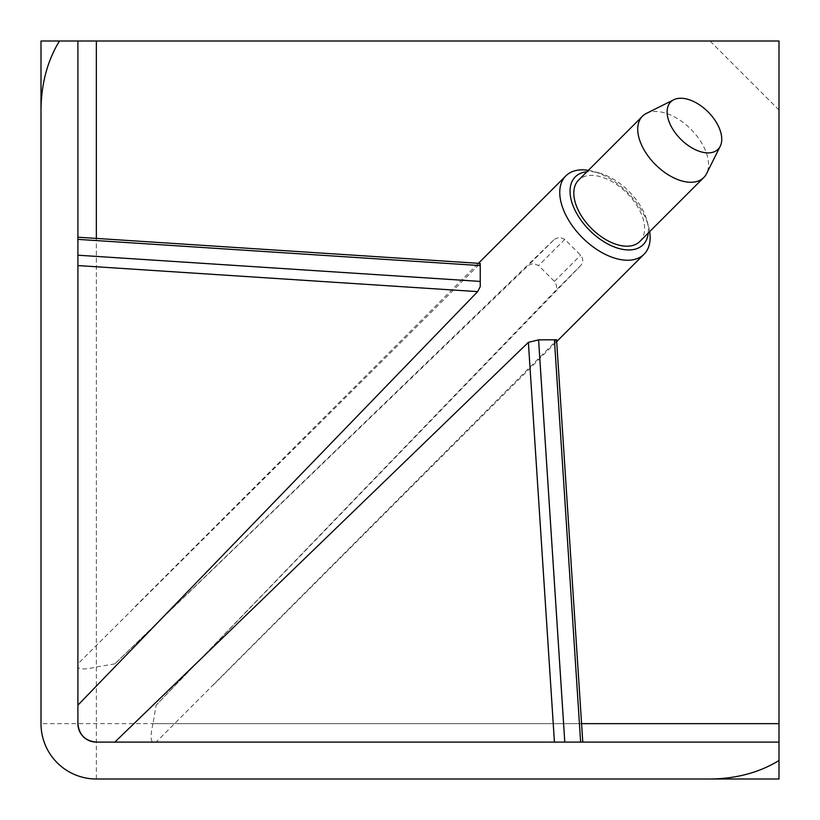 <?xml version="1.0" encoding="UTF-8"?>
<svg xmlns="http://www.w3.org/2000/svg" width="820" height="820" viewBox="0 0 820 820"><rect width="100%" height="100%" fill="white"/><g stroke="black" fill="none" stroke-linecap="round" stroke-linejoin="round"><path stroke-width="0.61" stroke-dasharray="4.1 3.07" d="M581.585 723.65L153.002 723.65L156.138 705.159L554.658 291.623C557.251 288.537 557.169 285.135 554.422 281.414L538.586 265.577L533.369 263.425L528.377 265.342L554.433 239.296L114.841 663.862L528.377 265.342M554.433 239.296L559.588 237.216L564.795 239.368L580.632 255.204C583.42 258.628 583.44 262.082 580.703 265.567L156.138 705.159M556.575 339.767L554.658 342.34L580.703 742.1L96.35 742.1M648.251 233.064A47.97 27.695 45 0 0 647.041 220.928A47.97 27.695 45 0 0 643.136 210.791A47.97 27.695 45 0 0 599.072 172.958A47.97 27.695 45 0 0 586.935 171.749M588.34 170.345A55.35 31.959 -135 0 1 593.26 171.39A55.35 31.959 -135 0 1 644.089 215.045A55.35 31.959 -135 0 1 648.61 226.74A55.35 31.959 -135 0 1 649.655 231.66M646.375 113.416A43.357 25.03 -135 0 1 703.785 146.872A43.357 25.03 -135 0 1 706.584 173.625M639.866 241.449A43.357 25.03 45 0 0 639.866 210.791A43.357 25.03 45 0 0 578.551 180.133M77.9 723.65L77.9 239.296L77.9 663.862L480.233 263.425M580.632 742.1L156.138 742.1L554.658 342.34M156.138 742.1L779 742.1M153.002 723.65C150.419 734.833 150.419 740.983 153.002 742.1M114.841 663.862L96.35 666.998L96.35 238.415M77.9 41L77.9 666.998C79.017 669.581 85.167 669.581 96.35 666.998M77.9 666.998L77.9 663.862M77.9 239.368L477.66 265.342M779 779L779 41L41 41M779 723.65L41 723.65A55.35 55.35 0 0 0 96.35 779L96.35 41M564.795 239.368L538.586 265.577M779 110.034L709.966 41M554.422 281.414L580.632 255.204M580.703 265.567L554.658 291.623M647.041 220.928L648.61 226.74M213.272 685.007L556.688 341.581M134.992 606.728L478.419 263.312M599.072 172.958L593.26 171.39"/><path stroke-width="1.23" d="M114.841 742.1L528.377 342.34L538.586 339.88L556.575 339.767L582.784 742.1M586.935 171.749A47.97 27.695 45 0 0 575.291 210.791A47.97 27.695 45 0 0 617.798 248.173A47.97 27.695 45 0 0 648.251 233.064M649.655 231.66A55.35 31.959 -135 0 1 644.089 254.19A55.35 31.959 -135 0 1 565.81 215.045A55.35 31.959 -135 0 1 565.81 175.91A55.35 31.959 -135 0 1 588.34 170.345M670.76 125.573A33.466 19.321 45 0 0 697.031 150.429A33.466 19.321 45 0 0 720.257 146.216A33.466 19.321 45 0 0 718.094 125.573A33.466 19.321 45 0 0 673.784 99.743A33.466 19.321 45 0 0 670.76 125.573M720.257 146.216L706.584 173.625A43.357 25.03 -135 0 1 703.785 177.53A43.357 25.03 -135 0 1 642.47 146.872A43.357 25.03 -135 0 1 642.47 116.214A43.357 25.03 -135 0 1 646.375 113.416L673.784 99.743M642.47 116.214L578.551 180.133A43.357 25.03 45 0 0 578.551 210.791A43.357 25.03 45 0 0 639.866 241.449L703.785 177.53M77.9 237.216L480.233 263.425L480.233 286.631L477.66 291.623L77.9 265.567M77.9 705.159L477.66 291.623M96.35 742.1C85.188 740.962 79.038 734.812 77.9 723.65A18.45 18.45 0 0 0 96.35 742.1L779 742.1L779 760.55C759.156 772.614 736.145 778.764 709.966 779L96.35 779L779 779L779 760.55M779 742.1L779 41L77.9 41L77.9 723.65M77.9 41L59.45 41C47.386 60.844 41.236 83.855 41 110.034L41 723.65A55.35 55.35 0 0 0 96.35 779M41 110.034L41 41L59.45 41M709.966 779L779 779M41 41L41 723.65M580.632 742.1L554.422 339.88M77.9 255.204L480.12 281.414M779 723.65L581.585 723.65M96.35 238.415L96.35 41M538.586 339.88L564.795 742.1M554.433 742.1L528.377 342.34M480.12 265.577L77.9 239.368M556.688 341.581L644.089 254.19M478.419 263.312L565.81 175.91"/></g></svg>
